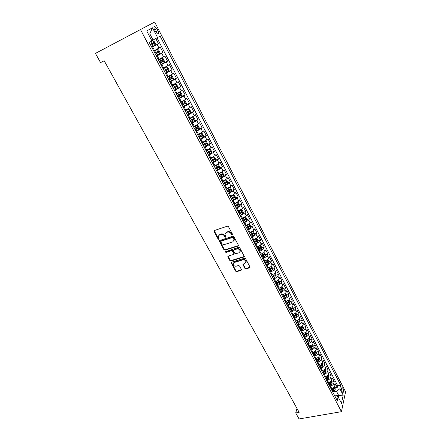 <?xml version="1.0" encoding="UTF-8"?>
<svg xmlns="http://www.w3.org/2000/svg" width="441" height="441" viewBox="0 0 441 441"><rect width="100%" height="100%" fill="white"/><g stroke="black" fill="none" stroke-linecap="round" stroke-linejoin="round"><path stroke-width="0.66" d="M232.33 234.992L232.572 234.325L228.466 226.652L227.347 226.172L214.32 230.544L213.995 231.503L218.119 239.061L218.89 239.397L219.188 239.016L218.278 236.448L219.646 234.722L220.726 234.369C222.198 234.044 223.378 234.551 224.271 235.891L224.8 236.872L225.577 237.208L225.88 236.823L224.976 234.27L226.365 232.501L227.457 232.137C228.945 231.812 230.13 232.324 231.023 233.669L231.553 234.656L232.33 234.992M225.406 233.146L227.71 231.723C229.199 231.393 230.384 231.905 231.277 233.25L231.801 234.237L232.639 234.551M342.905 388.433L342.177 387.617C341.317 388.025 341.323 389.409 342.194 391.768L342.916 392.578C343.782 392.165 343.776 390.781 342.905 388.433M244.909 268.42L246.001 268.889L249.656 267.803L250.102 267.252L245.626 258.702L244.523 258.228L231.569 262.191L231.139 262.72L235.637 271.176L236.723 271.65L241.073 270.355L241.42 269.457L239.546 265.989L238.454 265.515L236.288 266.171C234.485 266.347 233.432 265.592 233.135 263.911L234.287 262.489L242.815 259.887C244.617 259.694 245.681 260.438 245.995 262.119L244.81 263.597L243.382 264.032L242.941 264.578L244.909 268.42L245.141 267.974L246.232 268.442L250.102 267.246M140.475 29.541L95.432 53.405L100.57 62.628L104.186 60.748L299.152 412.346L295.713 412.952L299.053 418.95L341.461 411.673L140.475 29.541L154.664 22.05L345.568 391.762L341.461 411.673M238.008 246.061L238.355 245.124L233.851 236.707L232.738 236.233L219.734 240.472L219.403 241.414L223.929 249.711L225.02 250.179L238.008 246.061L238.449 245.538M239.777 247.781L244.314 256.447L243.867 257.004L230.908 260.984L229.822 260.515L227.821 256.634L228.251 256.105L233.476 254.474L233.818 253.553L232.55 251.205L231.453 250.731L226.007 252.45L225.175 251.844L238.669 247.302L239.777 247.781M334.962 387.826L337.282 387.385L335.452 383.874L335.017 385.77L333.793 383.411C333.324 384.712 332.211 385.588 330.458 386.046L329.675 386.195M331.908 381.972L334.228 381.52L332.387 377.981L331.941 379.866L330.706 377.49C330.232 378.78 329.113 379.657 327.349 380.125L326.572 380.28M328.832 376.079L331.158 375.616L329.3 372.05L328.843 373.918L327.597 371.526C327.112 372.805 325.987 373.681 324.218 374.155L323.44 374.315M325.728 370.137L328.06 369.663L326.191 366.069L325.717 367.921L324.46 365.512C323.964 366.78 322.834 367.656 321.065 368.141L320.282 368.301M322.603 364.15L324.94 363.665L323.055 360.043L322.569 361.879L321.302 359.448C320.8 360.71 319.659 361.587 317.889 362.078L317.101 362.243M319.455 358.12L321.792 357.618L319.89 353.969L319.394 355.788L318.115 353.34C317.603 354.592 316.462 355.468 314.681 355.97L313.898 356.141M316.28 352.039L318.623 351.527L316.71 347.844L316.191 349.652L314.907 347.183C314.383 348.423 313.231 349.3 311.456 349.812L310.668 349.983M313.082 345.909L315.425 345.38L313.496 341.676L312.967 343.467L311.671 340.976C311.142 342.21 309.984 343.081 308.198 343.6L307.41 343.782M309.858 339.73L312.206 339.195L310.26 335.452L309.72 337.227L308.408 334.719C307.868 335.943 306.704 336.819 304.918 337.343L304.13 337.525M306.605 333.506L308.959 332.955L306.997 329.184L306.44 330.943L305.122 328.413C304.571 329.625 303.402 330.502 301.611 331.037L300.823 331.224M303.331 327.228L305.685 326.665L303.711 322.867L303.138 324.604L301.809 322.057C301.247 323.259 300.067 324.135 298.276 324.675L297.482 324.868M300.029 320.905L302.388 320.326L300.393 316.495L299.808 318.22L298.469 315.651C297.895 316.842 296.71 317.713 294.913 318.264L294.125 318.463M293.96 318.154L296.705 316.114L296.699 314.527L299.064 313.931L297.052 310.073L296.451 311.781L295.101 309.191C294.522 310.37 293.326 311.241 291.523 311.804L290.735 312.007M293.331 308.099L295.707 307.487L293.684 303.601L293.067 305.288L291.705 302.675C291.115 303.843 289.913 304.714 288.111 305.288L287.317 305.497M289.935 301.622L292.328 300.994L290.288 297.074L289.654 298.744L288.282 296.109C287.681 297.267 286.474 298.138 284.666 298.717L283.872 298.932M284.28 295.69L284.743 295.569M286.512 295.095L288.921 294.445L286.865 290.492L286.22 292.146L284.831 289.489C284.219 290.636 283.006 291.507 281.193 292.096L280.393 292.311M280.548 289.197L281.275 288.998M283.056 288.513L285.487 287.846L283.414 283.861L282.747 285.492L281.352 282.813C280.73 283.949 279.506 284.82 277.692 285.421L276.893 285.641M276.705 282.675L277.775 282.378M279.577 281.876L282.025 281.187L279.936 277.168L279.252 278.784L277.847 276.083C277.207 277.207 275.978 278.073 274.159 278.684L273.359 278.91M272.803 276.116L274.236 275.708M276.066 275.184L278.536 274.478L276.424 270.427L275.73 272.02L274.308 269.297C273.663 270.41 272.422 271.276 270.603 271.899L269.798 272.13M268.85 269.506L270.653 268.982M272.521 268.437L275.013 267.715L272.885 263.624L272.174 265.201L270.741 262.456C270.079 263.553 268.839 264.418 267.009 265.052L266.21 265.289M264.925 262.836L267.02 262.213M268.955 261.634L271.463 260.89L269.319 256.767L268.586 258.321L267.147 255.554C266.474 256.64 265.223 257.505 263.393 258.145L262.588 258.387M261.337 256L263.305 255.4M265.355 254.777L267.885 254.01L265.719 249.854L264.975 251.387L263.52 248.597C262.836 249.672 261.574 250.532 259.738 251.183L258.939 251.431M257.715 249.104L259.484 248.559M261.722 247.864L264.275 247.076L262.092 242.881L261.326 244.391L259.859 241.58L255.256 244.419M254.066 242.153L255.532 241.69M258.062 240.891L260.631 240.075L258.437 235.852L257.649 237.341L256.171 234.502L251.541 237.341M250.389 235.141L251.453 234.799M254.369 233.857L256.965 233.024L254.744 228.758L253.944 230.224L252.45 227.363L247.792 230.208M246.679 228.074L247.307 227.865M250.642 226.768L253.261 225.908L251.023 221.608L250.201 223.052L248.696 220.164L244.016 223.008M246.883 219.618L249.529 218.73L247.274 214.398L246.431 215.82L244.915 212.904L240.207 215.748M243.096 212.408L245.764 211.493L243.487 207.121L242.627 208.521L241.095 205.583L236.365 208.428M239.27 205.137L241.966 204.194L239.667 199.784L238.79 201.157L237.247 198.196L232.49 201.041M235.411 197.8L238.134 196.835L235.819 192.386L234.921 193.731L233.361 190.744L228.576 193.593M231.519 190.402L234.27 189.404L231.933 184.917L231.018 186.24L229.447 183.23L224.634 186.08M227.595 182.943L230.373 181.912L228.014 177.387L227.076 178.688L225.494 175.645L220.654 178.495M223.637 175.413L226.437 174.355L224.061 169.791L223.102 171.064L221.503 167.993L216.636 170.849M219.64 167.823L222.473 166.737L220.076 162.128L219.094 163.374L217.485 160.276L212.59 163.131M215.605 160.166L218.471 159.041L216.051 154.394L215.054 155.618L213.422 152.492L208.499 155.348M211.537 152.443L214.431 151.285L211.994 146.594L210.974 147.785L209.332 144.637L204.376 147.492M207.43 144.654L210.363 143.457L207.898 138.728L206.857 139.891L205.197 136.71L200.22 139.565M203.284 136.793L206.25 135.558L203.764 130.784L202.7 131.92L201.03 128.711L196.019 131.567M199.1 128.86L202.105 127.587L199.597 122.774L198.511 123.877L196.824 120.641L191.785 123.497M194.878 120.862L197.921 119.544L195.391 114.688L194.277 115.763L192.579 112.499L187.508 115.355M190.617 112.786L193.698 111.43L191.146 106.529L190.01 107.576L188.29 104.28L183.191 107.135M186.311 104.644L189.437 103.244L186.863 98.293L185.705 99.313L183.969 95.984L178.842 98.839M181.968 96.425L185.137 94.98L182.541 89.986L181.356 90.973L179.603 87.61L174.443 90.471M174.228 90.052L180.799 86.64L178.175 81.602L176.968 82.55L175.204 79.165L170.011 82.02M172.806 79.937L176.417 78.222L173.771 73.14L172.541 74.055L170.755 70.637L165.535 73.493M167.492 71.905L172.001 69.728L169.327 64.595L168.071 65.483L166.268 62.027L161.015 64.882M160.8 64.469L167.536 61.156L164.84 55.974L163.556 56.823L161.742 53.339L156.456 56.194M156.29 55.88L163.032 52.501L160.315 47.27L153.7 50.941M335.017 385.77C334.559 387.066 333.446 387.948 331.693 388.405L330.91 388.549M331.941 379.866C331.472 381.156 330.353 382.033 328.595 382.501L327.817 382.65M328.843 373.918C328.363 375.197 327.239 376.079 325.475 376.548L324.692 376.708M325.717 367.921C325.226 369.194 324.096 370.071 322.332 370.556L321.55 370.716M322.569 361.879C322.068 363.141 320.932 364.023 319.163 364.509L318.38 364.674M319.394 355.788C318.887 357.045 317.74 357.921 315.965 358.417L315.183 358.588M316.191 349.652C315.673 350.898 314.527 351.775 312.746 352.282L311.963 352.453M312.967 343.467C312.443 344.702 311.285 345.579 309.505 346.091L308.717 346.268M309.72 337.227C309.18 338.456 308.016 339.327 306.236 339.851L305.448 340.033M306.44 330.943C305.894 332.161 304.725 333.032 302.934 333.567L302.146 333.749M303.138 324.604C302.581 325.811 301.407 326.687 299.61 327.228L298.822 327.415M299.808 318.22C299.241 319.416 298.061 320.287 296.264 320.839L295.47 321.031M296.451 311.781C295.872 312.961 294.687 313.838 292.885 314.394L292.091 314.593M293.067 305.288C292.482 306.462 291.286 307.333 289.478 307.901L288.684 308.105M289.654 298.744C289.059 299.908 287.852 300.773 286.044 301.352L285.25 301.561M286.22 292.146C285.608 293.293 284.395 294.164 282.587 294.753L281.788 294.968M282.747 285.492C282.13 286.628 280.911 287.499 279.092 288.094L278.299 288.315M279.252 278.784C278.618 279.908 277.395 280.779 275.575 281.386L274.776 281.612M275.73 272.02C275.085 273.133 273.85 274.004 272.025 274.616L271.226 274.848M272.174 265.201C271.518 266.303 270.278 267.169 268.448 267.797L267.648 268.029M268.586 258.321C267.919 259.413 266.673 260.278 264.843 260.918L264.043 261.155M264.975 251.387C264.291 252.467 263.04 253.327 261.204 253.977L260.399 254.22M261.326 244.391L256.794 247.208M257.649 237.341L253.029 240.18M253.944 230.224L249.297 233.069M250.201 223.052L245.532 225.897M246.431 215.82L241.734 218.659M242.627 208.521L237.903 211.366M238.79 201.157L234.044 204.007M234.921 193.731L230.147 196.581M231.018 186.24L226.216 189.09M227.076 178.688L222.247 181.538M223.102 171.064L218.245 173.914M219.094 163.374L214.21 166.224M215.054 155.618L210.142 158.468M210.974 147.785L206.03 150.64M206.857 139.891L201.884 142.746M202.7 131.92L197.7 134.775M198.511 123.877L193.483 126.732M194.277 115.763L189.222 118.618M190.01 107.576L184.922 110.432M185.705 99.313L180.584 102.169M181.356 90.973L176.207 93.828M176.968 82.55L171.792 85.411M172.541 74.055L167.332 76.91M168.071 65.483L162.828 68.338M163.556 56.823L158.286 59.678M154.615 29.96L155.634 31.923L157.635 34.073C158.788 34.073 158.876 32.932 157.895 30.655L156.886 28.704L154.874 26.537C153.722 26.532 153.633 27.673 154.615 29.96M337.282 387.385L337.668 385.649L340.639 385.081L160.127 36.14L151.82 40.699M340.639 385.081L339.846 388.725L343.181 395.153L341.477 403.306L338.082 396.812L337.249 400.626L149.267 42.496L151.941 40.93L146.71 30.925L152.487 27.789L157.591 37.623M151.737 47.209L158.49 43.764L151.853 47.424M163.032 52.501L161.742 53.339M167.536 61.156L166.268 62.027M172.001 69.728L170.755 70.637M176.417 78.222L175.204 79.165M180.799 86.64L179.603 87.61M185.137 94.98L183.969 95.984M189.437 103.244L188.29 104.28M193.698 111.43L192.579 112.499M197.921 119.544L196.824 120.641M202.105 127.587L201.03 128.711M206.25 135.558L205.197 136.71M210.363 143.457L209.332 144.637M214.431 151.285L213.422 152.492M218.471 159.041L217.485 160.276M222.473 166.737L221.503 167.993M226.437 174.355L225.494 175.645M230.373 181.912L229.447 183.23M234.27 189.404L233.361 190.744M238.134 196.835L237.247 198.196M241.966 204.194L241.095 205.583M245.764 211.493L244.915 212.904M249.529 218.73L248.696 220.164M253.261 225.908L252.45 227.363M256.965 233.024L256.171 234.502M260.631 240.075L259.859 241.58M264.275 247.076L263.52 248.597M267.885 254.01L267.147 255.554M271.463 260.89L270.741 262.456M275.013 267.715L274.308 269.297M278.536 274.478L277.847 276.083M282.025 281.187L281.352 282.813M285.487 287.846L284.831 289.489M288.921 294.445L288.282 296.109M292.328 300.994L291.705 302.675M295.707 307.487L295.101 309.191M299.064 313.931L298.469 315.651M302.388 320.326L301.809 322.057M305.685 326.665L305.122 328.413M308.959 332.955L308.408 334.719M312.206 339.195L311.671 340.976M315.425 345.38L314.907 347.183M318.623 351.527L318.115 353.34M321.792 357.618L321.302 359.448M324.94 363.665L324.46 365.512M328.06 369.663L327.597 371.526M331.158 375.616L330.706 377.49M334.228 381.52L333.793 383.411M337.668 385.649L157.035 37.92M158.49 43.764L155.794 38.587M336.626 395.836L338.666 395.461L336.527 391.365L332.757 392.071M153.077 40.054L149.813 33.797L148.573 34.492M297.008 408.476L295.713 412.952M338.286 397.209L338.666 395.461L343.181 395.153M334.51 395.406L335.673 395.191L338.082 396.812M336.527 391.365L339.846 388.725M149.813 33.797L152.487 27.789M218.719 235.34L220.985 233.951C222.457 233.625 223.637 234.132 224.53 235.472L225.059 236.453L225.831 236.784M214.172 230.615L218.383 238.642L219.155 238.972M219.574 240.549L224.182 249.281L225.279 249.755L238.25 245.637M233.25 237.831L232.473 237.495L221.057 241.21L220.759 241.585L221.388 242.892C222.27 244.215 223.438 244.716 224.904 244.408L232.699 241.9L234.105 240.108L233.25 237.831L233.498 237.407L232.721 237.076L232.473 237.495M220.969 241.249L221.321 240.786L232.721 237.076M233.956 240.786L234.353 239.684L234.055 238.443L233.807 238.868M233.498 237.407L234.055 238.443M227.821 256.634L228.074 256.204L230.07 260.074L231.156 260.548L244.314 256.464M233.912 253.95L234.066 253.117L232.798 250.775L231.701 250.301L226.261 252.02L226.007 252.45M225.434 251.486L226.261 252.02M238.95 252.77L240.13 251.282C239.816 249.567 238.752 248.807 236.927 249.011L233.906 249.959L233.559 250.89L234.827 253.239L235.929 253.713L238.95 252.77M240.036 251.767L240.367 250.846C240.058 249.132 238.994 248.377 237.17 248.575L236.927 249.011M233.713 250.053L234.149 249.529L237.17 248.575M242.941 264.578L243.178 264.131L245.141 267.974M245.918 262.566L246.227 261.678C245.913 259.997 244.854 259.253 243.052 259.446L242.815 259.887M233.46 263.029L234.529 262.048L243.052 259.446M231.139 262.72L231.387 262.285L235.88 270.73L236.96 271.198L241.508 269.809M151.621 46.983L155.1 45.098L155.37 43.775L153.992 41.134L152.79 40.682L149.301 42.562M152.79 40.682L149.29 42.54M150.739 45.307L153.854 43.637L153.462 42.54L150.183 44.243M153.462 42.54L152.432 43.069L152.768 44.194L150.723 45.274M156.224 55.759L159.681 53.868L159.94 52.534L158.573 49.916L157.393 49.491L153.931 51.382M157.393 49.491L153.909 51.343M155.353 54.1L158.451 52.424L158.065 51.343L154.802 53.047M157.04 51.862L157.365 52.97L155.331 54.056M160.789 64.452L164.217 62.556L164.471 61.211L163.115 58.614L161.957 58.223L158.512 60.114M161.957 58.223L158.484 60.059M159.929 62.809L162.999 61.134L162.624 60.059L159.377 61.768M161.632 60.566L161.919 61.668L159.896 62.749M165.309 73.063L168.716 71.161L168.958 69.805L167.613 67.236L166.472 66.867L163.054 68.768M166.472 66.867L163.021 68.697M164.454 71.436L167.514 69.761L167.145 68.691L163.914 70.406M166.18 69.193L166.428 70.284L164.416 71.359M169.791 81.596L173.17 79.683L173.401 78.322L172.073 75.775L170.948 75.433L167.552 77.34M170.948 75.433L167.508 77.258M168.942 79.981L171.979 78.311L171.615 77.247L168.407 78.961M170.678 77.743L170.899 78.823L168.892 79.893M177.585 88.134L177.806 86.756L176.488 84.237L175.38 83.917L172.012 85.835M175.38 83.917L171.962 85.736M173.385 88.448L176.406 86.778L176.053 85.725L172.855 87.439M175.138 86.216L175.325 87.279L173.33 88.349M178.622 98.426L181.957 96.502L182.172 95.118L180.865 92.616L179.774 92.329L176.428 94.247M179.774 92.329L176.372 94.137M177.789 96.844L180.793 95.168L180.446 94.12L177.265 95.84M179.548 94.611L179.713 95.658L177.729 96.722M182.976 106.728L186.289 104.793L186.493 103.403L185.198 100.923L184.129 100.658L180.804 102.588M184.129 100.658L180.738 102.455M182.155 105.156L185.137 103.481L184.796 102.439L181.631 104.159M183.919 102.929L184.057 103.966L182.083 105.024M187.293 114.947L190.584 113.012L190.777 111.606L189.498 109.153L188.439 108.91L185.143 110.845M188.439 108.91L185.066 110.702M186.477 113.392L189.443 111.716L189.106 110.685L185.959 112.405M188.246 111.176L188.362 112.19L186.4 113.243M191.57 123.094L194.839 121.154L195.021 119.743L193.753 117.312L192.717 117.091L189.437 119.031M192.717 117.091L189.36 118.877M190.76 121.556L193.709 119.875L193.384 118.855L190.253 120.58M192.535 119.346L192.634 120.343L190.677 121.396M195.81 131.17L199.051 129.224L199.233 127.802L197.97 125.393L196.951 125.194L193.698 127.14M196.951 125.194L193.61 126.975M195.01 129.643L197.937 127.967L197.618 126.947L194.503 128.673M196.78 127.438L196.862 128.425L194.916 129.467M200.01 139.174L203.229 137.217L203.4 135.789L202.154 133.403L201.146 133.232L197.915 135.178M201.146 133.232L200.181 133.634M200.175 133.64L197.822 135.001M199.216 137.658L202.127 135.982L201.813 134.968L198.715 136.699M200.991 135.464L201.052 136.429L199.117 137.471M204.172 147.101L207.375 145.144L207.535 143.705L206.294 141.34L205.308 141.192L202.094 143.143M205.308 141.192L204.635 141.467M204.227 141.688L201.995 142.95M203.384 145.602L206.283 143.926L205.969 142.917L202.888 144.654M205.159 143.413L205.208 144.361L203.279 145.403M208.301 154.962L211.476 152.999L211.625 151.55L210.401 149.207L209.431 149.08L206.239 151.043M209.431 149.08L208.984 149.256M208.218 149.675L206.134 150.833M207.518 153.474L210.396 151.798L210.092 150.8L207.022 152.531M209.293 151.296L209.326 152.228L207.408 153.264M212.386 162.751L215.544 160.783L215.688 159.328L214.475 157.002L213.516 156.897L210.346 158.865M212.143 157.613L210.23 158.644M211.614 161.274L214.475 159.598L214.177 158.606L211.123 160.342M213.389 159.107L213.405 160.022L211.498 161.053M216.437 170.469L219.574 168.495L219.712 167.034L218.504 164.73L217.562 164.647L214.42 166.621M215.98 165.496L214.298 166.389M215.671 169.008L218.516 167.332L218.223 166.345L215.186 168.082M217.446 166.847L217.446 167.745L215.55 168.776M220.456 178.12L223.57 176.146L223.697 174.675L222.507 172.392L221.575 172.332L218.455 174.305M219.695 173.346L218.323 174.063M219.695 176.676L222.523 174.994L222.236 174.019L219.216 175.755M221.465 174.52L221.454 175.402L219.568 176.428M225.505 180.005L222.451 181.924M223.405 181.097L222.319 181.67M225.599 179.945L226.47 179.983L227.65 182.249L227.534 183.726L224.436 185.705M223.686 184.272L226.498 182.596L226.216 181.62L223.207 183.362M225.45 182.127L225.428 182.993L223.548 184.013M229.403 187.612L226.415 189.476M227.17 188.742L226.277 189.211M229.585 187.491L230.4 187.513L231.569 189.757L231.459 191.24L228.383 193.224M227.639 191.802L230.434 190.126L230.158 189.156L227.165 190.903M229.397 189.669L229.37 190.512L227.495 191.532M233.261 195.154L230.345 196.962M229.386 193.301L230.957 196.289L230.196 196.686M233.537 194.972L234.292 194.972L235.455 197.199L235.351 198.687L232.297 200.677M231.558 199.266L234.336 197.59L234.066 196.631L231.09 198.378M233.317 197.144L233.272 197.97L231.409 198.99M237.082 202.634L234.243 204.381M234.706 203.77L234.088 204.095M237.462 202.386L238.157 202.369L239.309 204.574L239.209 206.074L236.178 208.069M235.439 206.669L238.206 204.993L237.936 204.04L234.976 205.787M237.197 204.558L237.142 205.368L235.29 206.377M240.874 210.048L238.101 211.741M238.449 211.178L237.947 211.437M241.348 209.734L241.982 209.707L243.123 211.889L243.035 213.394L240.02 215.395M239.292 214.006L242.043 212.33L241.778 211.382L238.829 213.13M242.043 212.33L239.132 213.703M244.628 217.396L241.933 219.034M242.164 218.516L241.767 218.725M245.207 217.016L245.78 216.978L246.91 219.144L246.828 220.654L243.834 222.655M243.112 221.283L245.846 219.607L245.587 218.659L242.655 220.412M245.846 219.607L242.947 220.969M248.355 224.684L245.725 226.266M245.858 225.786L245.56 225.946M249.033 224.232L249.54 224.182L250.664 226.332L250.587 227.854L247.61 229.855M246.894 228.493L249.617 226.817L249.358 225.88L246.442 227.633M249.617 226.817L246.728 228.168M252.048 231.911L249.49 233.432M252.831 231.382L253.272 231.332L254.385 233.465L254.319 234.987L251.359 236.993M250.648 235.643L253.355 233.973L253.101 233.035L250.201 234.788M253.355 233.973L250.477 235.312M255.708 239.072L253.222 240.543M256.596 238.471L256.971 238.421L258.073 240.532L258.013 242.059L255.074 244.071M254.369 242.732L257.059 241.062L256.816 240.13L253.928 241.883M257.059 241.062L254.192 242.39M259.336 246.172L256.921 247.588M260.333 245.499L260.642 245.444L261.733 247.544L261.678 249.077L258.757 251.094M258.062 249.766L260.736 248.09L260.493 247.164L257.621 248.922M260.736 248.09L257.875 249.413M262.935 253.217L260.587 254.578M264.038 252.461L265.361 254.496L265.317 256.034L262.412 258.051M261.722 256.734L264.38 255.063L264.142 254.143L261.281 255.901M264.38 255.063L261.53 256.37M266.507 260.196L264.225 261.507M267.715 259.363L268.96 261.386L268.916 262.935L266.033 264.953M265.35 263.646L267.996 261.976L267.759 261.061L264.914 262.819M267.996 261.976L265.151 263.277M270.046 267.119L267.836 268.382M271.364 266.204L272.527 268.222L272.494 269.776L269.627 271.799M268.949 270.504L271.579 268.834L271.347 267.924L268.514 269.683M271.579 268.834L268.745 270.118M273.558 273.982L271.413 275.201M274.98 272.979L276.066 275.002L276.038 276.557L273.188 278.585M272.516 277.301L275.134 275.631L274.903 274.726L272.086 276.485M275.134 275.631L272.312 276.909M277.042 280.79L274.958 281.959M278.536 279.732L279.577 281.727L279.555 283.287L276.722 285.316M276.055 284.043L278.657 282.372L278.431 281.474L275.631 283.238M278.657 282.372L275.846 283.64M280.498 287.538L278.48 288.662M282.042 286.452L283.056 288.392L283.039 289.963L280.228 291.992M279.561 290.729L282.152 289.059L281.931 288.166L279.142 289.93M282.152 289.059L279.351 290.321M283.921 294.23L281.97 295.31M285.52 293.111L286.512 295.007L286.501 296.578L283.701 298.612M283.045 297.361L285.619 295.69L285.404 294.803L282.626 296.567M285.619 295.69L282.824 296.942M287.323 300.867L285.432 301.903M288.971 299.715L289.935 301.567L289.93 303.143L287.152 305.178M286.496 303.937L289.059 302.272L288.844 301.385L286.082 303.149M289.059 302.272L286.275 303.513M290.696 307.449L288.861 308.441M292.389 306.269L293.331 308.072L293.331 309.654L290.569 311.693M289.919 310.458L292.471 308.794L292.256 307.912L289.511 309.681M292.471 308.794L289.693 310.023M294.037 313.975L292.267 314.929M296.699 314.527L295.779 312.768M293.32 316.93L295.856 315.265L295.646 314.389L292.912 316.158M295.856 315.265L293.083 316.489M297.361 320.447L295.646 321.362M299.147 319.212L300.04 320.932L300.056 322.52L297.322 324.565M296.688 323.347L299.207 321.687L299.004 320.811L296.286 322.58M299.207 321.687L296.451 322.9M300.652 326.869L298.998 327.746M302.482 325.607L303.358 327.283L303.375 328.876L300.663 330.921M300.029 329.714L302.537 328.054L302.333 327.183L299.626 328.953M302.537 328.054L299.786 329.256M303.915 333.236L302.317 334.08M305.795 331.952L306.644 333.583L306.671 335.182L303.97 337.227M303.342 336.031L305.839 334.372L305.641 333.506L302.945 335.276M305.839 334.372L303.099 335.568M307.157 339.548L305.619 340.358M309.08 338.247L309.907 339.835L309.935 341.433L307.256 343.484M306.633 342.299L309.119 340.639L308.921 339.774L306.241 341.549M309.119 340.639L306.385 341.825M310.376 345.816L308.887 346.593M312.338 344.487L313.143 346.036L313.182 347.64L310.514 349.691M309.896 348.511L312.366 346.858L312.173 345.998L309.505 347.767M312.366 346.858L309.643 348.032M313.568 352.028L312.134 352.772M315.574 350.683L316.357 352.188L316.395 353.798L313.744 355.843M313.132 354.68L315.591 353.026L315.398 352.166L312.746 353.941M315.591 353.026L312.878 354.189M316.732 358.191L315.354 358.908M318.777 356.824L319.543 358.29L319.587 359.906L316.952 361.956M316.346 360.799L318.793 359.145L318.6 358.29L315.96 360.065M318.793 359.145L316.087 360.303M319.874 364.305L318.545 364.994M321.963 362.921L322.707 364.343L322.751 365.964L320.133 368.014M319.532 366.868L321.963 365.214L321.776 364.365L319.152 366.14M321.963 365.214L319.267 366.366M322.988 370.368L321.715 371.03M325.116 368.968L325.844 370.357L325.893 371.978L323.292 374.029M322.691 372.888L325.116 371.239L324.929 370.396L322.316 372.171M325.116 371.239L322.426 372.38M326.086 376.382L324.857 377.016M328.253 374.971L328.953 376.316L329.014 377.943L326.423 379.993M325.827 378.863L328.236 377.215L328.054 376.377L325.452 378.152M328.236 377.215L325.557 378.35M329.162 382.353L327.977 382.964M331.356 380.925L332.04 382.231L332.106 383.863L329.532 385.914M328.942 384.795L331.34 383.146L331.158 382.308L328.567 384.083M331.34 383.146L328.666 384.271M332.216 388.273L331.075 388.857M334.443 386.834L335.105 388.102L335.177 389.734L333.859 391.145L332.613 391.79M332.029 390.676L334.416 389.034L334.234 388.196L331.66 389.976M334.416 389.034L331.753 390.147M331.693 388.405L330.458 386.046M328.595 382.501L327.349 380.125M325.475 376.548L324.218 374.155M322.332 370.556L321.065 368.141M319.163 364.509L317.889 362.078M315.965 358.417L314.681 355.97M312.746 352.282L311.456 349.812M309.505 346.091L308.198 343.6M306.236 339.851L304.918 337.343M302.934 333.567L301.611 331.037M299.61 327.228L298.276 324.675M296.264 320.839L294.913 318.264M292.885 314.394L291.523 311.804M289.478 307.901L288.111 305.288M286.044 301.352L284.666 298.717M282.587 294.753L281.193 292.096M279.092 288.094L277.692 285.421M275.575 281.386L274.159 278.684M272.025 274.616L270.603 271.899M268.448 267.797L267.009 265.052M264.843 260.918L263.393 258.145M261.204 253.977L259.738 251.183M257.533 246.977L256.061 244.165M253.834 239.921L252.346 237.082M250.102 232.804L248.603 229.943M246.337 225.627L244.827 222.738M242.544 218.389L241.018 215.473M238.713 211.085L237.175 208.146M234.855 203.72L233.3 200.754M227.027 188.792L225.445 185.777M223.063 181.234L221.465 178.192M219.061 173.605L217.452 170.535M215.026 165.91L213.405 162.812M210.958 158.148L209.315 155.023M206.846 150.309L205.197 147.156M202.706 142.41L201.035 139.224M198.522 134.433L196.84 131.22M194.299 126.385L192.601 123.144M190.043 118.26L188.329 114.991M185.744 110.068L184.018 106.766M181.411 101.794L179.663 98.464M177.034 93.448L175.27 90.085M172.613 85.019L170.832 81.629M168.153 76.519L166.362 73.096M163.655 67.936L161.841 64.48M159.113 59.27L157.283 55.781M154.526 50.522L152.68 47M159.003 48.086L157.167 44.569M154.587 29.905L156.886 28.704M155.596 31.851L157.895 30.655M231.277 233.25L231.023 233.669M227.71 231.723L227.457 232.137M226.619 232.082L226.365 232.501M225.059 236.453L224.8 236.872M224.53 235.472L224.271 235.891M220.985 233.951L220.726 234.369M219.91 234.309L219.646 234.722M218.383 238.642L218.119 239.061M214.265 231.09L213.995 231.503M231.801 234.237L231.553 234.656M225.279 249.755L225.02 250.179M224.182 249.281L223.929 249.711M219.668 240.995L219.403 241.414M221.321 240.786L221.057 241.21M244.105 256.568L243.867 257.004M231.156 260.548L230.908 260.984M230.07 260.074L229.822 260.515M228.168 256.585L227.914 257.02M234.066 253.117L233.818 253.553M232.798 250.775L232.55 251.205M231.701 250.301L231.453 250.731M234.149 249.529L233.906 249.959M243.267 264.495L243.035 264.936M234.529 262.048L234.287 262.489M241.31 269.909L241.073 270.355M236.96 271.198L236.723 271.65M235.88 270.73L235.637 271.176M231.475 262.66L231.233 263.095M249.882 267.356L249.656 267.803M246.232 268.442L246.001 268.889M155.105 45.065L152.823 40.693M151.71 43.438L150.828 41.757M153.143 46.178L152.266 44.497M152.768 44.194L153.854 43.637M159.686 53.835L157.426 49.502M156.323 52.242L155.447 50.577M157.746 54.96L156.875 53.295M157.365 52.97L158.451 52.424M164.223 62.523L161.985 58.229M160.893 60.968L160.028 59.314M162.299 63.653L161.439 62.01M161.919 61.668L162.999 61.134M168.721 71.128L166.5 66.878M165.419 69.606L164.565 67.975M166.814 72.269L165.959 70.643M166.428 70.284L167.514 69.761M173.175 79.65L170.976 75.439M169.906 78.173L169.057 76.552M171.284 80.808L170.441 79.193M170.899 78.823L171.979 78.311M177.591 88.095L175.408 83.928M174.349 86.651L173.506 85.047M175.716 89.264L174.879 87.665M175.325 87.279L176.406 86.778M181.962 96.469L179.801 92.334M178.748 95.058L177.916 93.464M180.104 97.643L179.278 96.061M179.713 95.658L180.793 95.168M186.295 104.76L184.156 100.664M183.109 103.381L182.287 101.805M184.454 105.945L183.632 104.374M184.057 103.966L185.137 103.481M190.589 112.973L188.467 108.916M187.436 111.634L186.615 110.068M188.765 114.175L187.949 112.615M188.362 112.19L189.443 111.716M194.845 121.115L192.739 117.097M191.714 119.809L190.903 118.26M193.037 122.328L192.226 120.784M192.634 120.343L193.709 119.875M199.056 129.185L196.978 125.2M195.958 127.907L195.159 126.374M197.265 130.404L196.465 128.877M196.862 128.425L197.937 127.967M203.235 137.184L201.173 133.232M200.164 135.938L199.371 134.417M201.46 138.408L200.666 136.892M201.052 136.429L202.127 135.982M207.375 145.106L205.33 141.192M204.332 143.893L203.544 142.388M205.616 146.346L204.828 144.841M205.208 144.361L206.283 143.926M211.482 152.961L209.453 149.08M208.461 151.776L207.683 150.282M209.734 154.207L208.957 152.718M209.326 152.228L210.396 151.798M215.55 160.745L213.538 156.902M212.556 159.592L211.779 158.11M213.819 162.001L213.047 160.524M213.405 160.022L214.475 159.598M219.579 168.462L217.589 164.647M216.614 167.337L215.847 165.871M217.865 169.724L217.099 168.258M217.446 167.745L218.516 167.332M223.576 176.108L221.603 172.332M220.638 175.011L219.877 173.561M221.878 177.376L221.117 175.931M221.454 175.402L222.523 174.994M227.534 183.688L225.583 179.956M224.623 182.624L223.868 181.179M225.853 184.966L225.097 183.528M225.428 182.993L226.498 182.596M231.464 191.201L229.541 187.524M228.576 190.165L227.826 188.737M229.794 192.491L229.044 191.063M229.37 190.512L230.434 190.126M235.356 198.654L233.46 195.027M232.49 197.64L231.751 196.228M233.697 199.944L232.958 198.533M233.272 197.97L234.336 197.59M239.215 206.035L237.346 202.463M236.376 205.054L235.637 203.648M237.572 207.336L236.839 205.941M237.142 205.368L238.206 204.993M243.035 213.356L241.199 209.839M240.224 212.402L239.496 211.013M241.409 214.668L240.681 213.279M246.828 220.616L245.02 217.148M244.038 219.69L243.316 218.306M245.218 221.933L244.496 220.555M250.593 227.815L248.807 224.392M247.825 226.911L247.109 225.544M248.989 229.138L248.277 227.771M254.319 234.948L252.561 231.58M251.574 234.072L250.863 232.716M252.732 236.277L252.02 234.926M258.018 242.026L256.282 238.702M255.295 241.172L254.589 239.827M256.442 243.36L255.741 242.021M261.678 249.038L259.97 245.769M258.983 248.211L258.283 246.877M260.118 250.383L259.424 249.055M265.317 255.995L263.63 252.77M262.638 255.196L261.948 253.873M263.768 257.346L263.079 256.028M268.922 262.897L267.263 259.716M266.265 262.114L265.581 260.807M267.384 264.253L266.7 262.941M272.494 269.738L270.857 266.607M269.864 268.982L269.181 267.681M270.972 271.099L270.294 269.804M276.038 276.518L274.429 273.437M273.431 275.79L272.753 274.5M274.528 277.891L273.855 276.601M279.555 283.249L277.968 280.206M276.965 282.543L276.298 281.264M278.056 284.621L277.389 283.348M283.039 289.919L281.479 286.926M280.476 289.235L279.809 287.967M281.556 291.303L280.895 290.035M286.501 296.539L284.958 293.59M283.954 295.878L283.293 294.621M285.024 297.923L284.368 296.672M289.93 303.105L288.408 300.194M287.405 302.465L286.749 301.214M288.469 304.494L287.813 303.248M293.331 309.615L291.837 306.749M290.823 308.998L290.178 307.757M291.881 311.01L291.236 309.775M296.705 316.076L295.233 313.248M294.219 315.475L293.579 314.251M295.266 317.476L294.627 316.252M300.056 322.481L298.601 319.697M297.587 321.902L296.947 320.69M298.623 323.887L297.989 322.674M303.375 328.837L301.942 326.092M300.927 328.28L300.293 327.073M301.958 330.248L301.324 329.041M306.671 335.143L305.255 332.437M304.24 334.603L303.612 333.407M305.26 336.555L304.637 335.364M309.935 341.395L308.546 338.732M307.526 340.882L306.903 339.691M308.54 342.817L307.923 341.632M313.176 347.602L311.809 344.978M310.789 347.106L310.172 345.926M311.793 349.024L311.181 347.85M316.395 353.754L315.045 351.174M314.025 353.28L313.413 352.111M315.023 355.187L314.411 354.018M319.587 359.862L318.259 357.315M317.233 359.409L316.627 358.246M318.226 361.295L317.619 360.137M322.751 365.925L321.439 363.417M320.42 365.484L319.813 364.332M321.401 367.359L320.8 366.212M325.893 371.934L324.604 369.464M323.578 371.515L322.977 370.374M324.554 373.378L323.953 372.237M329.008 377.898L327.74 375.467M326.709 377.502L326.12 376.371M327.68 379.348L327.084 378.218M332.106 383.819L330.849 381.421M329.824 383.438L329.24 382.325M330.783 385.269L330.193 384.15M335.171 389.695L333.936 387.33M332.911 389.331L332.332 388.229M333.859 391.145L333.28 390.031M341.858 387.678L342.177 387.617M154.003 26.995L154.874 26.537M214.166 230.671L213.896 231.084M219.568 240.588L219.309 241.012M234.353 239.684L234.105 240.108M234.16 253.498L233.912 253.933M225.368 251.519L225.175 251.844M240.367 250.846L240.13 251.282M246.227 261.678L245.995 262.119M157.068 51.84L158.065 51.343M161.93 60.4L162.624 60.059M166.593 68.961L167.145 68.691M171.158 77.467L171.615 77.247M175.65 85.907L176.053 85.725M180.088 94.286L180.446 94.12M184.47 102.588L184.796 102.439M188.809 110.818L189.106 110.685M193.103 118.976L193.384 118.855"/></g></svg>
